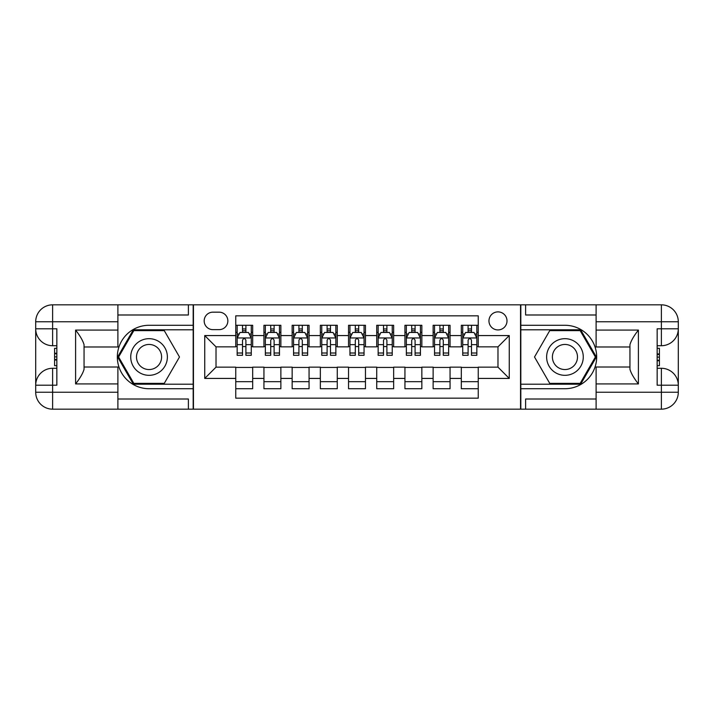 <?xml version="1.0" encoding="UTF-8"?>
<svg xmlns="http://www.w3.org/2000/svg" width="714" height="714" viewBox="0 0 714 714"><rect width="100%" height="100%" fill="white"/><g stroke="black" fill="none" stroke-linecap="round" stroke-linejoin="round"><path stroke-width="1.07" d="M497.979 311.884A9.023 9.023 0 0 0 488.956 320.907A9.023 9.023 0 0 0 497.979 329.93A9.023 9.023 0 0 0 507.002 320.907A9.023 9.023 0 0 0 497.979 311.884M117.89 399.01L188.389 399.01L188.389 409.167L596.11 409.167L596.11 392.245L661.378 392.245L661.378 385.194L657.157 385.194L657.157 328.806L661.378 328.806L661.378 321.755L596.11 321.755L596.11 330.073L638.405 330.073L638.405 383.927C633.889 378.134 631.069 373.252 629.944 369.281L629.944 344.719C631.069 340.748 633.889 335.866 638.405 330.073M478.246 325.281L461.324 325.281L461.324 335.571L450.052 335.571L450.052 346.852L461.324 346.852L461.324 335.571M450.052 335.571L450.052 325.281L433.13 325.281L433.13 335.571L421.849 335.571L421.849 346.852L433.13 346.852L433.13 335.571M421.849 335.571L421.849 325.281L404.936 325.281L404.936 335.571L393.655 335.571L393.655 346.852L404.936 346.852L404.936 335.571M393.655 335.571L393.655 325.281L376.733 325.281L376.733 335.571L365.461 335.571L365.461 346.852L376.733 346.852L376.733 335.571M365.461 335.571L365.461 325.281L348.539 325.281L348.539 335.571L337.267 335.571L337.267 346.852L348.539 346.852L348.539 335.571M337.267 335.571L337.267 325.281L320.345 325.281L320.345 335.571L309.064 335.571L309.064 346.852L320.345 346.852L320.345 335.571M309.064 335.571L309.064 325.281L292.151 325.281L292.151 335.571L280.87 335.571L280.87 346.852L292.151 346.852L292.151 335.571M280.87 335.571L280.87 325.281L263.948 325.281L263.948 346.852L252.676 346.852L252.676 325.281L235.754 325.281M235.754 388.719L252.676 388.719L252.676 367.148L263.948 367.148L263.948 388.719L280.87 388.719L280.87 367.148L292.151 367.148L292.151 378.429L280.87 378.429M292.151 378.429L292.151 388.719L309.064 388.719L309.064 367.148L320.345 367.148L320.345 378.429L309.064 378.429M320.345 378.429L320.345 388.719L337.267 388.719L337.267 367.148L348.539 367.148L348.539 378.429L337.267 378.429M348.539 378.429L348.539 388.719L365.461 388.719L365.461 367.148L376.733 367.148L376.733 378.429L365.461 378.429M376.733 378.429L376.733 388.719L393.655 388.719L393.655 367.148L404.936 367.148L404.936 378.429L393.655 378.429M404.936 378.429L404.936 388.719L421.849 388.719L421.849 367.148L433.13 367.148L433.13 378.429L421.849 378.429M433.13 378.429L433.13 388.719L450.052 388.719L450.052 367.148L461.324 367.148L461.324 378.429L450.052 378.429M212.915 329.645L219.118 329.645A8.738 8.738 0 0 0 227.855 320.907A8.738 8.738 0 0 0 219.118 312.17L212.915 312.17A8.738 8.738 0 0 0 204.177 320.907A8.738 8.738 0 0 0 212.915 329.645M596.11 314.99L525.611 314.99L525.611 304.833L520.542 304.833L520.542 409.167M520.542 304.833L117.89 304.833L117.89 321.755L52.622 321.755L52.622 328.806L56.843 328.806L56.843 385.194L52.622 385.194L52.622 392.245L117.89 392.245L117.89 383.927L75.595 383.927L75.595 330.073C80.111 335.866 82.931 340.748 84.056 344.719L84.056 369.281C82.931 373.252 80.111 378.134 75.595 383.927M193.458 409.167L193.458 304.833M478.246 335.571L478.246 315.829L235.754 315.829L235.754 346.852L216.021 346.852L216.021 367.148L235.754 367.148L235.754 398.171L478.246 398.171L478.246 367.148L497.979 367.148L497.979 346.852L478.246 346.852L478.246 335.571L509.26 335.571L509.26 378.429L478.246 378.429M235.754 378.429L204.739 378.429L204.739 335.571L235.754 335.571M461.324 378.429L461.324 388.719L478.246 388.719M235.754 332.331L237.164 332.331M242.519 332.331L245.902 332.331M251.266 332.331L252.676 332.331M235.754 346.567L237.164 346.567M242.519 346.567L245.902 346.567M251.266 346.567L252.676 346.567M235.754 367.433L252.676 367.433M235.754 381.669L252.676 381.669M263.948 346.567L265.358 346.567M270.722 346.567L274.105 346.567M279.46 346.567L280.87 346.567M263.948 332.331L265.358 332.331M270.722 332.331L274.105 332.331M279.46 332.331L280.87 332.331M263.948 367.433L280.87 367.433M263.948 381.669L280.87 381.669M292.151 367.433L309.064 367.433M292.151 381.669L309.064 381.669M292.151 332.331L293.561 332.331M298.916 332.331L302.299 332.331M307.654 332.331L309.064 332.331M292.151 346.567L293.561 346.567M298.916 346.567L302.299 346.567M307.654 346.567L309.064 346.567M320.345 367.433L337.267 367.433M320.345 381.669L337.267 381.669M320.345 332.331L321.755 332.331M327.11 332.331L330.493 332.331M335.857 332.331L337.267 332.331M320.345 346.567L321.755 346.567M327.11 346.567L330.493 346.567M335.857 346.567L337.267 346.567M348.539 367.433L365.461 367.433M348.539 381.669L365.461 381.669M348.539 332.331L349.949 332.331M355.304 332.331L358.696 332.331M364.051 332.331L365.461 332.331M348.539 346.567L349.949 346.567M355.304 346.567L358.696 346.567M364.051 346.567L365.461 346.567M376.733 367.433L393.655 367.433M376.733 381.669L393.655 381.669M376.733 332.331L378.143 332.331M383.507 332.331L386.89 332.331M392.245 332.331L393.655 332.331M376.733 346.567L378.143 346.567M383.507 346.567L386.89 346.567M392.245 346.567L393.655 346.567M404.936 367.433L421.849 367.433M404.936 381.669L421.849 381.669M404.936 332.331L406.346 332.331M411.701 332.331L415.084 332.331M420.439 332.331L421.849 332.331M404.936 346.567L406.346 346.567M411.701 346.567L415.084 346.567M420.439 346.567L421.849 346.567M433.13 367.433L450.052 367.433M433.13 381.669L450.052 381.669M433.13 332.331L434.54 332.331M439.895 332.331L443.278 332.331M448.642 332.331L450.052 332.331M433.13 346.567L434.54 346.567M439.895 346.567L443.278 346.567M448.642 346.567L450.052 346.567M461.324 367.433L478.246 367.433M461.324 381.669L478.246 381.669M461.324 332.331L462.734 332.331M468.098 332.331L471.481 332.331M476.836 332.331L478.246 332.331M461.324 346.567L462.734 346.567M468.098 346.567L471.481 346.567M476.836 346.567L478.246 346.567M216.021 346.852L204.739 335.571M216.021 367.148L204.739 378.429M509.26 335.571L497.979 346.852M509.26 378.429L497.979 367.148M245.902 328.949L242.519 328.949M251.266 353.011L245.902 353.011L245.902 355.304L251.266 355.304L251.266 338.106L248.445 332.465L239.984 332.465L237.164 338.106L237.164 355.304L242.519 355.304L242.519 353.011L237.164 353.011M237.164 338.106L237.164 325.281M251.266 338.106L251.266 325.281M242.519 332.465L242.519 325.281M245.902 325.281L245.902 332.465M245.902 353.011L245.902 340.221C244.777 338.052 243.652 338.052 242.519 340.221L242.519 353.011M158.213 341.131A18.332 18.332 0 0 0 133.179 347.834A18.332 18.332 0 0 0 139.89 372.869A18.332 18.332 0 0 0 164.925 366.166A18.332 18.332 0 0 0 158.213 341.131M155.322 346.129A12.549 12.549 0 0 0 138.186 350.726A12.549 12.549 0 0 0 142.773 367.871A12.549 12.549 0 0 0 159.918 363.274A12.549 12.549 0 0 0 155.322 346.129M164.274 383.364L133.83 383.364L118.604 357L133.83 330.636L164.274 330.636L179.491 357L164.274 383.364M574.11 341.131A18.332 18.332 0 0 0 549.075 347.834A18.332 18.332 0 0 0 555.787 372.869A18.332 18.332 0 0 0 580.821 366.166A18.332 18.332 0 0 0 574.11 341.131M571.227 346.129A12.549 12.549 0 0 0 554.082 350.726A12.549 12.549 0 0 0 558.678 367.871A12.549 12.549 0 0 0 575.814 363.274A12.549 12.549 0 0 0 571.227 346.129M580.17 383.364L549.726 383.364L534.509 357L549.726 330.636L580.17 330.636L595.396 357L580.17 383.364M193.182 304.833L193.182 325.281L149.047 325.281A31.719 31.719 0 0 0 117.328 357A31.719 31.719 0 0 0 149.047 388.719L193.182 388.719L193.182 409.167M75.595 330.073L117.89 330.073L117.89 321.755M117.89 330.073L117.89 346.986L84.056 346.986M117.89 392.245L117.89 409.167L52.622 409.167A16.922 16.922 0 0 1 35.7 392.245L35.7 321.755A16.922 16.922 0 0 1 52.622 304.833L117.89 304.833M193.182 325.281L193.182 329.788L133.339 329.788L117.632 357L133.339 384.212L193.182 384.212L193.182 329.788M193.182 384.212L193.182 388.719M84.056 367.014L117.89 367.014L117.89 383.927M188.389 409.167L117.89 409.167M35.7 385.194A16.922 16.922 0 0 1 52.622 368.281A16.922 16.922 0 0 0 35.7 385.194L52.622 385.194L52.622 368.281L56.843 368.281M56.843 345.719L52.622 345.719L52.622 328.806L35.7 328.806A16.922 16.922 0 0 0 52.622 345.719A16.922 16.922 0 0 1 35.7 328.806M188.389 304.833L188.389 314.99L117.89 314.99M56.843 348.325L54.594 348.325L54.594 359.49L56.843 359.49M54.594 356.866L56.843 356.866M54.594 353.751L56.843 353.751M54.594 353.243L56.843 353.243M54.594 359.49L54.594 365.675L56.843 365.675M54.594 360.043L56.843 360.043M520.818 409.167L520.818 388.719L564.952 388.719A31.719 31.719 0 0 0 596.672 357A31.719 31.719 0 0 0 564.952 325.281L520.818 325.281L520.818 304.833M638.405 383.927L596.11 383.927L596.11 392.245M596.11 383.927L596.11 367.014L629.944 367.014M596.11 321.755L596.11 304.833L661.378 304.833A16.922 16.922 0 0 1 678.3 321.755L678.3 392.245A16.922 16.922 0 0 1 661.378 409.167L596.11 409.167M520.818 388.719L520.818 384.212L580.66 384.212L596.369 357L580.66 329.788L520.818 329.788L520.818 384.212M520.818 329.788L520.818 325.281M629.944 346.986L596.11 346.986L596.11 330.073M525.611 304.833L596.11 304.833M678.3 328.806A16.922 16.922 0 0 1 661.378 345.719A16.922 16.922 0 0 0 678.3 328.806L661.378 328.806L661.378 345.719L657.157 345.719M657.157 368.281L661.378 368.281L661.378 385.194L678.3 385.194A16.922 16.922 0 0 0 661.378 368.281A16.922 16.922 0 0 1 678.3 385.194M525.611 409.167L525.611 399.01L596.11 399.01M657.157 365.675L659.406 365.675L659.406 354.51L657.157 354.51M659.406 357.134L657.157 357.134M659.406 360.249L657.157 360.249M659.406 360.757L657.157 360.757M659.406 354.51L659.406 348.325L657.157 348.325M659.406 353.957L657.157 353.957M274.105 328.949L270.722 328.949M279.46 353.011L274.105 353.011L274.105 355.304L279.46 355.304L279.46 338.106L276.639 332.465L268.178 332.465L265.358 338.106L265.358 355.304L270.722 355.304L270.722 353.011L265.358 353.011M265.358 338.106L265.358 325.281M279.46 338.106L279.46 325.281M270.722 332.465L270.722 325.281M274.105 325.281L274.105 332.465M274.105 353.011L274.105 340.221C272.98 338.052 271.847 338.052 270.722 340.221L270.722 353.011M302.299 328.949L298.916 328.949M307.654 353.011L302.299 353.011L302.299 355.304L307.654 355.304L307.654 338.106L304.833 332.465L296.381 332.465L293.561 338.106L293.561 355.304L298.916 355.304L298.916 353.011L293.561 353.011M293.561 338.106L293.561 325.281M307.654 338.106L307.654 325.281M298.916 332.465L298.916 325.281M302.299 325.281L302.299 332.465M302.299 353.011L302.299 340.221C301.174 338.052 300.041 338.052 298.916 340.221L298.916 353.011M330.493 328.949L327.11 328.949M335.857 353.011L330.493 353.011L330.493 355.304L335.857 355.304L335.857 338.106L333.036 332.465L324.575 332.465L321.755 338.106L321.755 355.304L327.11 355.304L327.11 353.011L321.755 353.011M321.755 338.106L321.755 325.281M335.857 338.106L335.857 325.281M327.11 332.465L327.11 325.281M330.493 325.281L330.493 332.465M330.493 353.011L330.493 340.221C329.368 338.052 328.244 338.052 327.11 340.221L327.11 353.011M358.696 328.949L355.304 328.949M364.051 353.011L358.696 353.011L358.696 355.304L364.051 355.304L364.051 338.106L361.23 332.465L352.77 332.465L349.949 338.106L349.949 355.304L355.304 355.304L355.304 353.011L349.949 353.011M349.949 338.106L349.949 325.281M364.051 338.106L364.051 325.281M355.304 332.465L355.304 325.281M358.696 325.281L358.696 332.465M358.696 353.011L358.696 340.221C357.562 338.052 356.438 338.052 355.304 340.221L355.304 353.011M386.89 328.949L383.507 328.949M392.245 353.011L386.89 353.011L386.89 355.304L392.245 355.304L392.245 338.106L389.425 332.465L380.964 332.465L378.143 338.106L378.143 355.304L383.507 355.304L383.507 353.011L378.143 353.011M378.143 338.106L378.143 325.281M392.245 338.106L392.245 325.281M383.507 332.465L383.507 325.281M386.89 325.281L386.89 332.465M386.89 353.011L386.89 340.221C385.765 338.052 384.632 338.052 383.507 340.221L383.507 353.011M415.084 328.949L411.701 328.949M420.439 353.011L415.084 353.011L415.084 355.304L420.439 355.304L420.439 338.106L417.619 332.465L409.167 332.465L406.346 338.106L406.346 355.304L411.701 355.304L411.701 353.011L406.346 353.011M406.346 338.106L406.346 325.281M420.439 338.106L420.439 325.281M411.701 332.465L411.701 325.281M415.084 325.281L415.084 332.465M415.084 353.011L415.084 340.221C413.959 338.052 412.835 338.052 411.701 340.221L411.701 353.011M443.278 328.949L439.895 328.949M448.642 353.011L443.278 353.011L443.278 355.304L448.642 355.304L448.642 338.106L445.822 332.465L437.361 332.465L434.54 338.106L434.54 355.304L439.895 355.304L439.895 353.011L434.54 353.011M434.54 338.106L434.54 325.281M448.642 338.106L448.642 325.281M439.895 332.465L439.895 325.281M443.278 325.281L443.278 332.465M443.278 353.011L443.278 340.221C442.153 338.052 441.029 338.052 439.895 340.221L439.895 353.011M471.481 328.949L468.098 328.949M476.836 353.011L471.481 353.011L471.481 355.304L476.836 355.304L476.836 338.106L474.016 332.465L465.555 332.465L462.734 338.106L462.734 355.304L468.098 355.304L468.098 353.011L462.734 353.011M462.734 338.106L462.734 325.281M476.836 338.106L476.836 325.281M468.098 332.465L468.098 325.281M471.481 325.281L471.481 332.465M471.481 353.011L471.481 340.221C470.347 338.052 469.223 338.052 468.098 340.221L468.098 353.011M263.948 378.429L252.676 378.429M263.948 335.571L252.676 335.571M251.194 337.963L237.235 337.963M237.164 334.018L239.208 334.018M249.222 334.018L251.266 334.018M242.519 344.648L237.164 344.648M251.266 344.648L245.902 344.648M245.902 330.743L242.519 330.743M52.622 304.833A16.922 16.922 0 0 0 35.7 321.755L52.622 321.755L52.622 304.833M52.622 409.167L52.622 392.245L35.7 392.245A16.922 16.922 0 0 0 52.622 409.167M661.378 409.167A16.922 16.922 0 0 0 678.3 392.245L661.378 392.245L661.378 409.167M661.378 304.833L661.378 321.755L678.3 321.755A16.922 16.922 0 0 0 661.378 304.833M279.388 337.963L265.429 337.963M265.358 334.018L267.402 334.018M277.416 334.018L279.46 334.018M270.722 344.648L265.358 344.648M279.46 344.648L274.105 344.648M274.105 330.743L270.722 330.743M307.582 337.963L293.632 337.963M293.561 334.018L295.605 334.018M305.61 334.018L307.654 334.018M298.916 344.648L293.561 344.648M307.654 344.648L302.299 344.648M302.299 330.743L298.916 330.743M335.785 337.963L321.827 337.963M321.755 334.018L323.799 334.018M333.813 334.018L335.857 334.018M327.11 344.648L321.755 344.648M335.857 344.648L330.493 344.648M330.493 330.743L327.11 330.743M363.979 337.963L350.021 337.963M349.949 334.018L351.993 334.018M362.007 334.018L364.051 334.018M355.304 344.648L349.949 344.648M364.051 344.648L358.696 344.648M358.696 330.743L355.304 330.743M392.173 337.963L378.215 337.963M378.143 334.018L380.187 334.018M390.201 334.018L392.245 334.018M383.507 344.648L378.143 344.648M392.245 344.648L386.89 344.648M386.89 330.743L383.507 330.743M420.368 337.963L406.418 337.963M406.346 334.018L408.39 334.018M418.395 334.018L420.439 334.018M411.701 344.648L406.346 344.648M420.439 344.648L415.084 344.648M415.084 330.743L411.701 330.743M448.57 337.963L434.612 337.963M434.54 334.018L436.584 334.018M446.598 334.018L448.642 334.018M439.895 344.648L434.54 344.648M448.642 344.648L443.278 344.648M443.278 330.743L439.895 330.743M476.765 337.963L462.806 337.963M462.734 334.018L464.778 334.018M474.792 334.018L476.836 334.018M468.098 344.648L462.734 344.648M476.836 344.648L471.481 344.648M471.481 330.743L468.098 330.743"/></g></svg>
